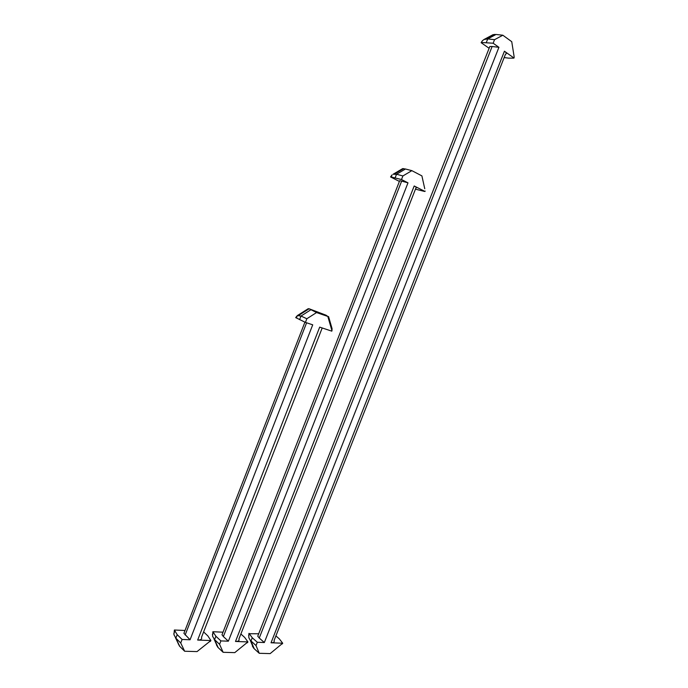 <?xml version="1.0" encoding="UTF-8"?>
<svg xmlns="http://www.w3.org/2000/svg" width="688" height="688" viewBox="0 0 688 688"><rect width="100%" height="100%" fill="white"/><g stroke="black" fill="none" stroke-linecap="round" stroke-linejoin="round"><path stroke-width="1.03" d="M304.922 322.165L183.902 633.321L190.06 639.771L312.722 324.822L305.429 322.405L306.848 318.75L316.54 312.558L327.815 316.437L331.969 330.722L332.046 328.589L328.563 316.557M296.39 318.037L297.336 315.586L295.685 317.581L305.429 322.405M331.969 330.722L331.805 331.152L319.688 327.127L197.662 640.055L210.898 640.545L207.862 635.918L203.622 631.919M326.095 315.224L309.11 308.757L316.54 312.558M306.848 318.75L301 316.041L310.658 309.901M326.086 315.224L327.815 316.437M308.293 308.654L297.328 315.594L300.991 316.041L299.59 319.662M190.06 639.771L182.096 639.47L180.729 642.988L184.651 651.244L197.043 651.588L210.898 640.545M173.935 634.654L174.382 630.01L185.003 630.483M174.382 630.01L177.194 634.663L182.096 639.47M183.902 633.321L184.788 631.042M322.199 327.961L201.507 637.329C202.134 639.161 200.853 640.072 197.662 640.055M180.729 642.988L175.836 638.154L179.766 646.393L184.651 651.244M198.075 650.788L197.043 651.588M179.766 646.385L178.201 643.727M210.734 640.958L209.969 641.551M173.935 634.663L175.844 638.146L177.194 634.663M390.543 176.954L391.24 176.988L392.074 174.864L390.543 176.954L399.401 181.417M401.646 181.107L407.993 182.836L228.373 641.19L223.359 636.555L401.646 181.107L399.685 180.686L399.453 181.288M407.993 182.836L401.491 179.542L402.901 175.947L411.854 170.65L421.899 175.887L424.754 188.753M391.24 176.988L401.491 179.542M425.158 191.04L424.444 191.419L415.457 189.174M424.995 191.462L414.193 185.984L235.502 641.457L247.921 641.921L244.679 637.432L240.877 634.001M235.502 641.457C238.392 641.474 239.536 640.64 238.934 638.954L416.008 187.781C417.272 187.867 416.67 187.265 414.193 185.984M402.901 175.947L396.546 174.245L405.481 168.999L411.854 170.65M424.754 188.744L421.899 175.887M405.473 168.999L402.583 168.655L393.106 174.262M393.106 174.253L396.546 174.253L395.144 177.822M228.373 641.19L220.908 640.915L219.575 644.312L223.136 652.301L234.763 652.628L247.921 641.921M214.596 639.625L212.575 636.237L212.876 631.73L223.007 632.186M212.876 631.73L215.912 636.254L220.908 640.915M223.359 636.555L221.992 634.783L222.826 632.65M219.575 644.312L214.587 639.625L218.156 647.597L223.136 652.301M235.554 651.992L234.763 652.628M218.156 647.589L216.471 645.009M247.766 642.317L247.095 642.85M481.127 42.682L482.408 40.747L481.127 42.682L489.116 48.28M492.126 46.5L498.92 47.317L264.33 642.532L259.247 638.025L492.126 46.5L489.813 46.526L489.237 47.997M498.92 47.317L493.15 43.224L494.543 39.68L502.833 35.217L511.743 41.684L514.142 56.777M481.72 42.493L493.15 43.224M514.177 57.611L513.601 58.136L508.647 58.145L504.158 57.56M514.013 58.024L504.424 51.222L271.029 642.781L282.699 643.211L279.294 638.842L275.897 635.901M271.029 642.781C273.652 642.798 274.675 642.033 274.099 640.468L505.482 54.214C506.884 53.784 506.531 52.787 504.424 51.222M494.543 39.68L487.74 38.915L496.005 34.477L502.833 35.217M496.005 34.477L493.038 34.667L484.094 39.457M511.881 42.596L511.743 41.684M482.408 40.747L483.974 39.526L487.74 38.915L486.356 42.432M264.33 642.532L257.321 642.265L256.022 645.559L259.256 653.299L270.178 653.6L282.699 643.211M256.022 645.559L250.226 640.261L248.85 637.716L248.867 633.725L258.688 633.777M249.022 633.347L252.247 637.742L257.321 642.265M259.247 638.025L257.751 636.168L258.533 634.173M252.247 637.742L250.957 641.01L254.207 648.724L259.256 653.299M270.78 653.11L270.178 653.6M254.199 648.724L252.41 646.221M282.553 643.598L282.028 644.028M297.93 315.388L308.422 308.8M185.141 634.99L306.599 322.792M393.132 174.245L402.867 168.569M215.912 636.254L214.587 639.625M298.738 315.362L308.774 308.998M173.823 633.682L174.735 631.317M175.5 637.793L179.43 646.041M394.559 173.987L403.701 168.62M399.685 180.686L221.992 634.783M212.394 634.714L213.185 632.702M214.054 639.066L217.623 647.055M486.192 38.889L494.552 34.4M489.813 46.526L257.751 636.168M248.626 635.643L249.262 634.018M250.226 640.261L253.485 648.01"/></g></svg>
